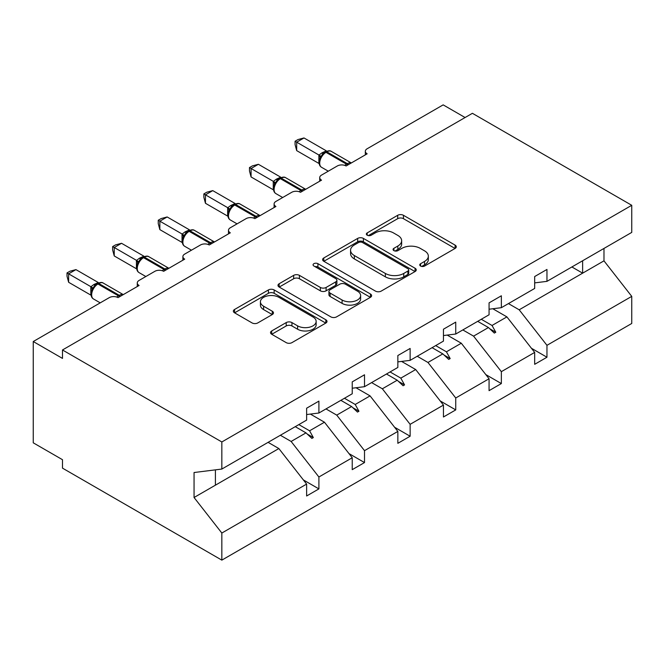 <?xml version="1.0" encoding="UTF-8"?>
<svg xmlns="http://www.w3.org/2000/svg" width="665" height="665" viewBox="0 0 665 665"><rect width="100%" height="100%" fill="white"/><g stroke="black" fill="none" stroke-linecap="round" stroke-linejoin="round"><path stroke-width="1" d="M420.588 266.042A2.843 1.638 0 0 0 424.603 266.042L455.101 248.436A4.056 2.344 0 0 0 456.29 246.782A4.056 2.344 0 0 0 455.101 245.119L403.439 215.294A4.056 2.344 0 0 0 397.703 215.294L367.205 232.9A2.843 1.638 0 0 0 366.373 234.063A2.843 1.638 0 0 0 367.205 235.219A2.843 1.638 0 0 0 371.228 235.219L375.168 232.941A12.984 7.498 0 0 1 393.539 232.941L397.845 235.427A12.984 7.498 0 0 1 401.652 240.73A12.984 7.498 0 0 1 397.845 246.033L393.896 248.311A2.843 1.638 0 0 0 393.065 249.466A2.843 1.638 0 0 0 393.896 250.63A2.843 1.638 0 0 0 397.919 250.63L401.86 248.353A12.984 7.498 0 0 1 420.23 248.353L424.536 250.838A12.984 7.498 0 0 1 428.335 256.141A12.984 7.498 0 0 1 424.536 261.445L420.588 263.722A2.843 1.638 0 0 0 419.756 264.878A2.843 1.638 0 0 0 420.588 266.042L420.588 263.722M271.711 330.946A4.056 2.344 0 0 0 270.522 332.608A4.056 2.344 0 0 0 271.711 334.262L286.208 342.633A4.056 2.344 0 0 0 291.943 342.633L325.808 323.082A4.056 2.344 0 0 0 326.997 321.419A4.056 2.344 0 0 0 325.808 319.765L274.155 289.94A4.056 2.344 0 0 0 268.411 289.94L234.546 309.491A4.056 2.344 0 0 0 233.357 311.145A4.056 2.344 0 0 0 234.546 312.808L252.052 322.916A4.056 2.344 0 0 0 257.796 322.916L272.284 314.545A4.056 2.344 0 0 0 273.473 312.891A4.056 2.344 0 0 0 272.284 311.228L263.606 306.216A10.856 6.268 0 0 1 260.422 301.785A10.856 6.268 0 0 1 267.131 296A10.856 6.268 0 0 1 278.959 297.355L312.966 316.989A10.856 6.268 0 0 1 316.149 321.419A10.856 6.268 0 0 1 309.441 327.213A10.856 6.268 0 0 1 297.612 325.858L291.943 322.583A4.056 2.344 0 0 0 286.208 322.583L271.711 330.946L271.711 334.262M534.677 282.883L546.962 281.353L631.75 232.401L631.75 205.302L472.399 113.308L62.485 349.973L62.485 358.41L33.25 341.527L109.268 297.637A6.201 3.583 180 0 1 118.038 297.637L139.093 285.485A6.201 3.583 0 0 1 137.273 282.957A6.201 3.583 0 0 1 139.093 280.422L154.879 271.312A6.201 3.583 180 0 1 163.648 271.312L184.704 259.151A6.201 3.583 0 0 1 182.883 256.624A6.201 3.583 0 0 1 184.704 254.088L200.489 244.978A6.201 3.583 180 0 1 209.259 244.978L230.314 232.825A6.201 3.583 0 0 1 228.494 230.29A6.201 3.583 0 0 1 230.314 227.754L246.1 218.644A6.201 3.583 180 0 1 254.87 218.644L275.925 206.491A6.201 3.583 0 0 1 274.105 203.956A6.201 3.583 0 0 1 275.925 201.42L291.711 192.31A6.201 3.583 180 0 1 300.489 192.31L321.536 180.157A6.201 3.583 0 0 1 319.715 177.622A6.201 3.583 0 0 1 321.536 175.086L337.321 165.976A6.201 3.583 180 0 1 346.099 165.976L367.147 153.823A6.201 3.583 0 0 1 365.334 151.287A6.201 3.583 0 0 1 367.147 148.761L443.164 104.871L465.093 117.53M631.75 205.302L221.836 441.967L62.485 349.973M375.459 291.104A4.056 2.344 0 0 0 381.203 291.104L415.06 271.553A4.056 2.344 0 0 0 416.248 269.89A4.056 2.344 0 0 0 415.06 268.236L363.406 238.411A4.056 2.344 0 0 0 357.662 238.411L323.805 257.962A4.056 2.344 0 0 0 322.616 259.616A4.056 2.344 0 0 0 323.805 261.279L375.459 291.104M315.035 266.657A2.843 1.638 0 0 1 317.92 267.056L317.92 263.681L370.438 293.997A4.056 2.344 0 0 1 371.627 295.659A4.056 2.344 0 0 1 370.438 297.313L336.573 316.864A4.056 2.344 0 0 1 330.829 316.864L279.175 287.039L279.175 283.731A4.056 2.344 0 0 0 277.987 285.385A4.056 2.344 0 0 0 279.175 287.039M279.175 283.731L293.664 275.36A4.056 2.344 0 0 1 299.408 275.36L320.355 287.455A4.056 2.344 0 0 0 326.099 287.455L335.709 281.902A4.056 2.344 0 0 0 336.897 280.248A4.056 2.344 0 0 0 335.709 278.593L313.897 266A2.843 1.638 0 0 1 313.065 264.836A2.843 1.638 0 0 1 314.819 263.323A2.843 1.638 0 0 1 317.92 263.681M221.836 441.967L221.836 469.058L306.623 420.105L306.623 408.21L318.901 401.12L318.901 413.015L306.623 414.553M303.381 479.931L318.901 488.9L318.901 476.996L352.234 457.753L324.462 422.217L310.364 414.079M280.381 435.259L291.129 441.46L318.901 476.996M318.901 413.015L352.234 393.771L352.234 381.876L364.511 374.786L364.511 386.689L352.234 388.219M348.992 453.596L364.511 462.566L364.511 450.662L397.845 431.419L370.072 395.883L355.975 387.753M325.991 408.925L336.739 415.126L364.511 450.662M364.511 386.689L397.845 367.446L397.845 355.542L410.13 348.452L410.13 360.355L397.845 361.885M394.603 427.263L410.13 436.232L410.13 424.328L443.455 405.085L415.683 369.549L401.585 361.419M371.602 382.591L382.35 388.792L410.13 424.328M410.13 360.355L443.455 341.112L443.455 329.208L455.741 322.118L455.741 334.021L443.455 335.551M440.213 400.937L455.741 409.898L455.741 397.994L489.066 378.751L461.294 343.223L447.196 335.085M417.213 356.257L427.961 362.467L455.741 397.994M455.741 334.021L489.066 314.778L489.066 302.874L501.352 295.784L501.352 307.687L489.066 309.217M485.824 374.603L501.352 383.564L501.352 371.66L534.677 352.417L534.677 364.32L546.962 357.23L546.962 345.326L631.75 296.374L631.75 323.473L221.836 560.13L62.485 468.135L62.485 459.698L33.25 442.815L33.25 341.527M462.823 329.923L473.571 336.133L501.352 371.66M546.962 281.353L546.962 269.45L534.677 276.54L534.677 288.444L501.352 307.687M531.435 348.269L546.962 357.23M508.442 303.589L519.182 309.799L546.962 345.326M221.836 469.058L194.055 472.524L194.055 497.503L278.851 448.551L268.103 442.35M278.851 448.551L306.623 484.087L306.623 495.99L318.901 488.9M364.511 462.566L352.234 469.656L352.234 457.753M410.13 436.232L397.845 443.322L397.845 431.419M455.741 409.898L443.455 416.988L443.455 405.085M501.352 383.564L489.066 390.654L489.066 378.751M194.055 497.503L221.836 533.039L306.623 484.087M221.836 533.039L221.836 560.13M291.129 441.46L306 432.873L311.877 438.418L313.331 437.57L309.591 430.804L324.462 422.217M298.843 424.603L309.591 430.804M295.252 426.672L306 432.873M336.739 415.126L351.61 406.548L357.487 412.084L358.942 411.236L355.201 404.47L370.072 395.883M344.453 398.269L355.201 404.47M340.862 400.338L351.61 406.548M382.35 388.792L397.221 380.214L403.098 385.75L404.553 384.902L400.812 378.136L415.683 369.549M390.064 371.935L400.812 378.136M386.473 374.004L397.221 380.214M427.961 362.467L442.832 353.88L448.709 359.416L450.172 358.568L446.423 351.802L461.294 343.223M435.675 345.601L446.423 351.802M432.084 347.67L442.832 353.88M473.571 336.133L488.443 327.546L494.319 333.082L495.782 332.242L492.034 325.468L506.905 316.889L534.677 352.417M481.285 319.267L492.034 325.468M506.905 316.889L492.815 308.751M477.694 321.336L488.443 327.546M519.182 309.799L603.978 260.846L631.75 296.374M571.883 266.964L582.631 273.165L582.631 260.755M603.978 248.436L603.978 260.846M215.402 485.184L215.402 469.864M489.698 328.726L495.782 332.242M444.087 355.06L450.172 358.568M398.476 381.394L404.553 384.902M352.866 407.728L358.942 411.236M307.255 434.062L313.331 437.57M421.726 266.441L424.536 264.82A12.984 7.498 0 0 0 428.335 259.516L428.335 256.141M401.652 240.73L401.652 244.105A12.984 7.498 0 0 1 397.845 249.408L395.035 251.029M455.043 248.469L403.439 218.669A4.056 2.344 0 0 0 397.703 218.669L368.344 235.618M415.01 271.578L363.406 241.786A4.056 2.344 0 0 0 357.662 241.786L323.855 261.303M407.886 271.054A2.843 1.638 0 0 0 408.717 269.89A2.843 1.638 0 0 0 407.886 268.735L362.541 242.55A2.843 1.638 0 0 0 358.526 242.55L354.362 244.953A12.984 7.498 0 0 0 350.563 250.256A12.984 7.498 0 0 0 354.362 255.56L385.359 273.456A12.984 7.498 0 0 0 403.73 273.456L407.886 271.054L407.886 274.429A2.843 1.638 0 0 0 408.717 273.265L408.717 269.89M350.563 250.256L350.563 253.631A12.984 7.498 0 0 0 354.362 258.934L354.362 255.56M407.886 274.429L403.73 276.831A12.984 7.498 0 0 1 385.359 276.831L354.362 258.934M279.225 287.072L293.664 278.735L293.664 275.36M336.897 280.248L336.897 283.623A4.056 2.344 0 0 1 335.709 285.277L326.099 290.829A4.056 2.344 0 0 1 320.355 290.829L299.408 278.735A4.056 2.344 0 0 0 293.664 278.735M317.92 267.056L370.38 297.346M342.093 300.006A10.856 6.268 0 0 0 353.93 301.361A10.856 6.268 0 0 0 360.63 295.576A10.856 6.268 0 0 0 357.454 291.145L345.468 284.221A4.056 2.344 0 0 0 339.732 284.221L330.114 289.774A4.056 2.344 0 0 0 328.926 291.428A4.056 2.344 0 0 0 330.114 293.09L342.093 300.006L342.093 303.381A10.856 6.268 0 0 0 353.93 304.745A10.856 6.268 0 0 0 360.63 298.951L360.63 295.576M328.926 291.428L328.926 294.811A4.056 2.344 0 0 0 330.114 296.465L330.114 293.09M342.093 303.381L330.114 296.465M316.149 321.419L316.149 324.794A10.856 6.268 0 0 1 309.441 330.588A10.856 6.268 0 0 1 297.612 329.233L291.943 325.958A4.056 2.344 0 0 0 286.208 325.958L271.769 334.296M260.422 301.785L260.422 305.16A10.856 6.268 0 0 0 263.606 309.599L263.606 306.216M272.234 314.578L263.606 309.599M325.759 323.107L274.155 293.315A4.056 2.344 0 0 0 268.411 293.315L234.604 312.841M296.681 150.614L295.077 144.621L295.077 141.246L296.681 142.177L303.996 137.954L326.316 150.839L321.785 152.95L319 155.061L296.681 142.177L296.681 150.614L318.876 163.424L318.876 154.987M324.678 152.534A2.07 1.197 60 0 1 324.961 152.243L322.35 154.43L319.981 158.245C318.51 162.809 319.034 165.826 321.552 167.297L328.286 171.188M321.428 156.632L319 155.061M295.077 141.246L297.995 139.559L303.996 137.954M251.071 176.948L249.466 170.955L249.466 167.58L251.071 168.503L258.386 164.288L280.705 177.173L276.175 179.284L273.39 181.395L251.071 168.503L251.071 176.948L273.257 189.758L273.257 181.321M279.067 178.868A2.07 1.197 60 0 1 279.35 178.577L276.74 180.764L274.371 184.579C272.899 189.143 273.423 192.16 275.942 193.631L282.675 197.522M275.817 182.966L273.39 181.395M249.466 167.58L252.384 165.893L258.386 164.288M205.46 203.282L203.856 197.289L203.856 193.914L205.46 194.837L212.767 190.622L235.094 203.507L230.564 205.618L227.779 207.729L205.46 194.837L205.46 203.282L227.646 216.092L227.646 207.655M233.457 205.202A2.07 1.197 60 0 1 233.739 204.911L231.121 207.098L228.76 210.913A4.547 3.292 18 0 0 227.629 207.704M230.206 209.3L227.779 207.729M203.856 193.914L206.773 192.227L212.767 190.622M159.849 229.616L158.245 223.615L158.245 220.248L159.849 221.171L167.156 216.956L189.483 229.841L184.953 231.952L182.168 234.063L159.849 221.171L159.849 229.616L182.035 242.426L182.035 233.98M187.846 231.536A2.07 1.197 60 0 1 188.129 231.245L185.51 233.432L183.149 237.239C181.678 241.811 182.202 244.828 184.712 246.299L191.453 250.19M184.596 235.634L182.168 234.063M158.245 220.248L161.163 218.561L167.156 216.956M114.239 255.95L112.634 249.949L112.634 246.582L114.239 247.505L121.545 243.29L143.873 256.175L139.342 258.286L136.558 260.397L114.239 247.505L114.239 255.95L136.425 268.76L136.425 260.314M142.235 257.87A2.07 1.197 60 0 1 142.518 257.571L139.899 259.766L137.539 263.573A4.547 3.292 18 0 0 136.408 260.372M138.985 261.968L136.558 260.397M112.634 246.582L115.552 244.895L121.545 243.29M68.628 282.284L67.024 276.283L67.024 272.916L68.628 273.839L75.935 269.616L98.262 282.509L93.732 284.62L90.947 286.731L68.628 273.839L68.628 282.284L90.814 295.094L90.814 286.648M94.297 286.091L91.928 289.907C90.457 294.47 90.98 297.496 93.491 298.967L100.232 302.858M93.374 288.294L90.947 286.731M67.024 272.916L69.941 271.229L75.935 269.616M424.536 264.82L424.536 261.445M393.896 250.63L393.896 248.311M397.845 249.408L397.845 246.033M367.205 235.219L367.205 232.9M397.703 218.669L397.703 215.294M403.439 218.669L403.439 215.294M455.101 248.436L455.101 245.119M323.805 261.279L323.805 257.962M357.662 241.786L357.662 238.411M363.406 241.786L363.406 238.411M415.06 271.553L415.06 268.236M385.359 276.831L385.359 273.456M403.73 276.831L403.73 273.456M299.408 278.735L299.408 275.36M320.355 290.829L320.355 287.455M326.099 290.829L326.099 287.455M335.709 285.277L335.709 281.902M370.438 297.313L370.438 293.997M286.208 325.958L286.208 322.583M291.943 325.958L291.943 322.583M297.612 329.233L297.612 325.858M272.284 314.545L272.284 311.228M234.546 312.808L234.546 309.491M268.411 293.315L268.411 289.94M274.155 293.315L274.155 289.94M325.808 323.082L325.808 319.765M348.335 164.679A2.07 1.197 -120 0 0 347.338 163.656A8.886 5.129 -60 0 1 351.278 162.983M325.842 151.736C328.327 150.598 330.156 150.489 331.32 151.396A8.886 5.129 120 0 0 326.872 151.836A2.07 1.197 -120 0 0 325.842 151.736L324.961 152.243A2.07 1.197 60 0 1 325.991 152.343A8.886 5.129 120 0 0 319.707 163.233A8.886 5.129 120 0 0 321.552 167.297M344.778 165.394A8.886 5.129 -60 0 1 346.465 164.164L347.338 163.656L326.872 151.836L325.991 152.343L346.465 164.164A2.07 1.197 60 0 1 347.454 165.186M323.996 152.883A4.547 2.627 60 0 1 322.666 152.451M323.39 153.382A4.547 2.627 60 0 1 321.785 152.95M319.973 158.27A4.547 3.292 18 0 0 318.851 155.045M302.725 191.013A2.07 1.197 -120 0 0 301.727 189.991A8.886 5.129 -60 0 1 305.667 189.317M280.231 178.07C282.716 176.932 284.545 176.815 285.709 177.73A8.886 5.129 120 0 0 281.262 178.17A2.07 1.197 -120 0 0 280.231 178.07L279.35 178.577A2.07 1.197 60 0 1 280.381 178.677A8.886 5.129 120 0 0 274.096 189.567A8.886 5.129 120 0 0 275.942 193.631M299.167 191.728A8.886 5.129 -60 0 1 300.846 190.489L301.727 189.991L281.262 178.17L280.381 178.677L300.846 190.489A2.07 1.197 60 0 1 301.844 191.52M278.386 179.218A4.547 2.627 60 0 1 277.056 178.777M277.779 179.716A4.547 2.627 60 0 1 276.175 179.284M274.362 184.604A4.547 3.292 18 0 0 273.24 181.37M257.114 217.347A2.07 1.197 -120 0 0 256.116 216.316A8.886 5.129 -60 0 1 260.057 215.651M234.612 204.404C237.106 203.266 238.935 203.149 240.098 204.064A8.886 5.129 120 0 0 235.651 204.504A2.07 1.197 -120 0 0 234.612 204.404L233.739 204.911A2.07 1.197 60 0 1 234.77 205.011A8.886 5.129 120 0 0 228.486 215.901A8.886 5.129 120 0 0 230.331 219.965L237.064 223.856M253.556 218.062A8.886 5.129 -60 0 1 255.235 216.823L256.116 216.316L235.651 204.504L234.77 205.011L255.235 216.823A2.07 1.197 60 0 1 256.233 217.854M232.775 205.552A4.547 2.627 60 0 1 231.445 205.111M232.16 206.05A4.547 2.627 60 0 1 230.564 205.618M211.503 243.681A2.07 1.197 -120 0 0 210.506 242.65A8.886 5.129 -60 0 1 214.446 241.985M189.001 230.738C191.495 229.6 193.324 229.483 194.479 230.398A8.886 5.129 120 0 0 190.04 230.838A2.07 1.197 -120 0 0 189.001 230.738L188.129 231.245A2.07 1.197 60 0 1 189.159 231.345A8.886 5.129 120 0 0 182.875 242.235A8.886 5.129 120 0 0 184.712 246.299M207.946 244.396A8.886 5.129 -60 0 1 209.625 243.157L210.506 242.65L190.04 230.838L189.159 231.345L209.625 243.157A2.07 1.197 60 0 1 210.622 244.188M187.164 231.886A4.547 2.627 60 0 1 185.834 231.445M186.549 232.384A4.547 2.627 60 0 1 184.953 231.952M183.141 237.272A4.547 3.292 18 0 0 182.019 234.038M165.893 270.015A2.07 1.197 -120 0 0 164.895 268.984A8.886 5.129 -60 0 1 168.835 268.319M143.391 257.072C145.884 255.934 147.713 255.817 148.869 256.732A8.886 5.129 120 0 0 144.43 257.172A2.07 1.197 -120 0 0 143.391 257.072L142.518 257.571A2.07 1.197 60 0 1 143.549 257.679A8.886 5.129 120 0 0 137.264 268.569A8.886 5.129 120 0 0 139.101 272.633L145.843 276.524M162.335 270.73A8.886 5.129 -60 0 1 164.014 269.491L164.895 268.984L144.43 257.172L143.549 257.679L164.014 269.491A2.07 1.197 60 0 1 165.011 270.522M141.554 258.219A4.547 2.627 60 0 1 140.224 257.779M140.938 258.718A4.547 2.627 60 0 1 139.342 258.286M120.282 296.349A2.07 1.197 -120 0 0 119.284 295.318A8.886 5.129 -60 0 1 123.225 294.645M97.78 283.398C100.274 282.268 102.102 282.151 103.258 283.066A8.886 5.129 120 0 0 98.819 283.506A2.07 1.197 -120 0 0 97.78 283.398L96.907 283.905A2.07 1.197 60 0 1 97.938 284.013A8.886 5.129 120 0 0 91.654 294.903A8.886 5.129 120 0 0 93.491 298.967M116.724 297.064A8.886 5.129 -60 0 1 118.403 295.825L119.284 295.318L98.819 283.506L97.938 284.013L118.403 295.825A2.07 1.197 60 0 1 119.401 296.856M96.624 284.204A2.07 1.197 60 0 1 96.907 283.905L94.289 286.1M95.943 284.553A4.547 2.627 60 0 1 94.613 284.113M95.328 285.052A4.547 2.627 60 0 1 93.732 284.62M91.92 289.94A4.547 3.292 18 0 0 90.797 286.706M365.334 154.87L365.334 151.287M319.715 181.204L319.715 177.622M274.105 207.538L274.105 203.956M228.494 233.872L228.494 230.29M182.883 260.206L182.883 256.624M137.273 286.54L137.273 282.957M331.32 151.396L351.328 162.95M285.709 177.73L305.717 189.284M240.098 204.064L260.106 215.618M228.76 210.905C227.289 215.477 227.812 218.494 230.331 219.965M194.479 230.398L214.496 241.952M148.869 256.732L168.885 268.286M137.539 263.573C136.067 268.136 136.591 271.162 139.101 272.633M103.258 283.066L123.274 294.62"/></g></svg>
